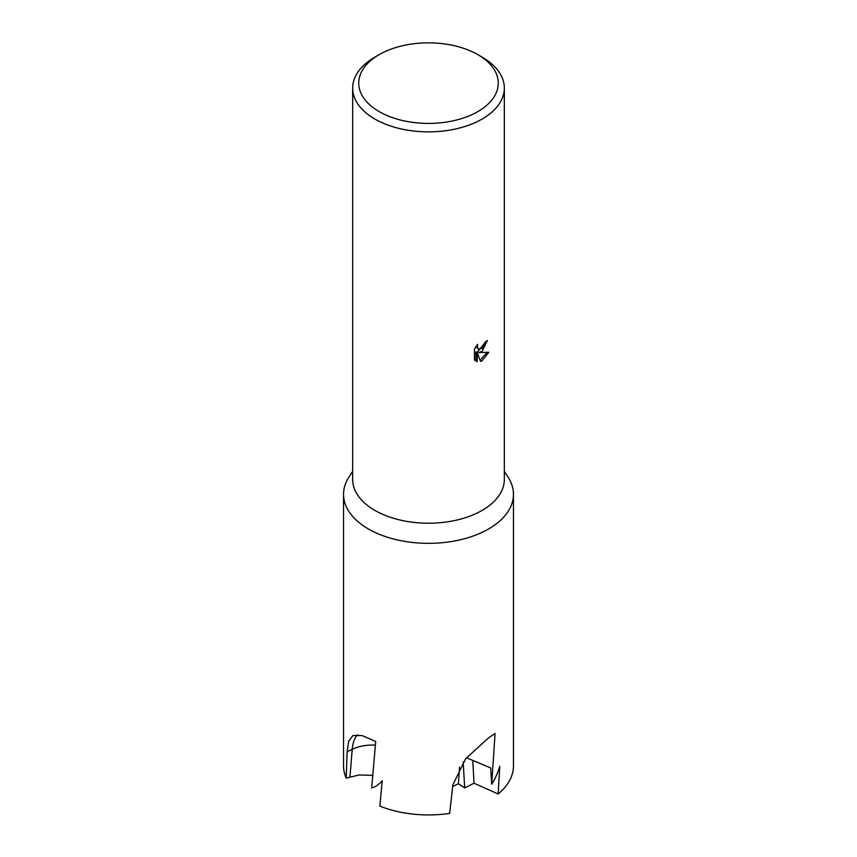 <?xml version="1.0" encoding="UTF-8"?>
<svg xmlns="http://www.w3.org/2000/svg" width="857" height="857" viewBox="0 0 857 857"><rect width="100%" height="100%" fill="white"/><g stroke="black" fill="none" stroke-linecap="round" stroke-linejoin="round"><path stroke-width="1.29" d="M477.842 54.644L482.127 57.13A75.834 43.782 180 0 1 504.334 88.089L504.334 479.438A75.834 43.782 180 0 1 482.127 510.397A75.834 43.782 180 0 1 399.48 519.888A75.834 43.782 180 0 1 352.666 479.438L352.666 88.089A75.834 43.782 180 0 1 374.873 57.13L379.169 54.644A69.771 40.279 180 0 1 379.169 54.644A69.771 40.279 180 0 1 477.842 54.644A69.771 40.279 180 0 1 477.831 111.614A69.771 40.279 180 0 1 379.169 111.614A69.771 40.279 180 0 1 379.158 54.644L374.873 57.13M504.334 471.414L507.944 476.91A84.961 49.053 180 0 1 513.461 494.296A84.961 49.053 180 0 1 488.576 528.983A84.961 49.053 180 0 1 395.988 539.61A84.961 49.053 180 0 1 343.539 494.296A84.961 49.053 180 0 1 349.056 476.91L352.666 471.414M482.127 351.252L478.967 352.548L488.811 352.238L482.127 360.733L480.552 361.429L477.231 352.73L477.231 361.633L474.478 360.004L474.478 349.013L477.67 344.343L477.22 346.549L478.442 349.099L482.127 348.306L484.666 344.407L485.051 342.136A75.834 43.782 0 0 0 487.387 340.561L482.127 351.252M504.334 88.089A75.834 43.782 180 0 1 482.127 119.048A75.834 43.782 180 0 1 399.48 128.539A75.834 43.782 180 0 1 352.666 88.089M372.763 775.381L359.179 774.964L346.217 778.113A84.961 49.053 180 0 1 343.539 765.879L343.539 494.296M346.217 778.113L347.117 751.868L348.703 741.048L352.923 735.563L362.115 735.574L375.698 741.498L371.713 787.915C375.023 787.197 378.537 784.819 382.265 780.781L379.833 806.083A84.961 49.053 180 0 0 449.679 813.389L452.882 784.776L465.683 758.681L488.576 737.877L495.057 733.549L491.693 784.219C494.66 779.87 497.36 773.903 499.781 766.319L498.142 793.978L473.792 783.084M485.898 341.589L477.617 351.766L478.967 352.548M478.442 349.099L475.946 346.528M475.121 360.626L475.892 360.861L475.892 351.948L477.231 352.73M480.124 360.294L487.076 352.388M475.892 360.861L477.231 361.633M513.461 494.296L513.461 765.879A84.961 49.053 180 0 1 498.142 793.978M466.454 757.781L490.718 767.958L491.693 784.219M472.753 760.416L474.039 783.191L464.708 787.926L463.155 761.841M464.708 787.926L458.366 783.705L452.689 786.565M458.366 783.705L459.556 767.026M349.988 776.838L352.206 749.35A35.03 21.875 -175.4 0 1 375.377 745.14M347.117 751.868L352.206 749.35A46.707 25.239 63.7 0 1 357.39 734.76"/></g></svg>
